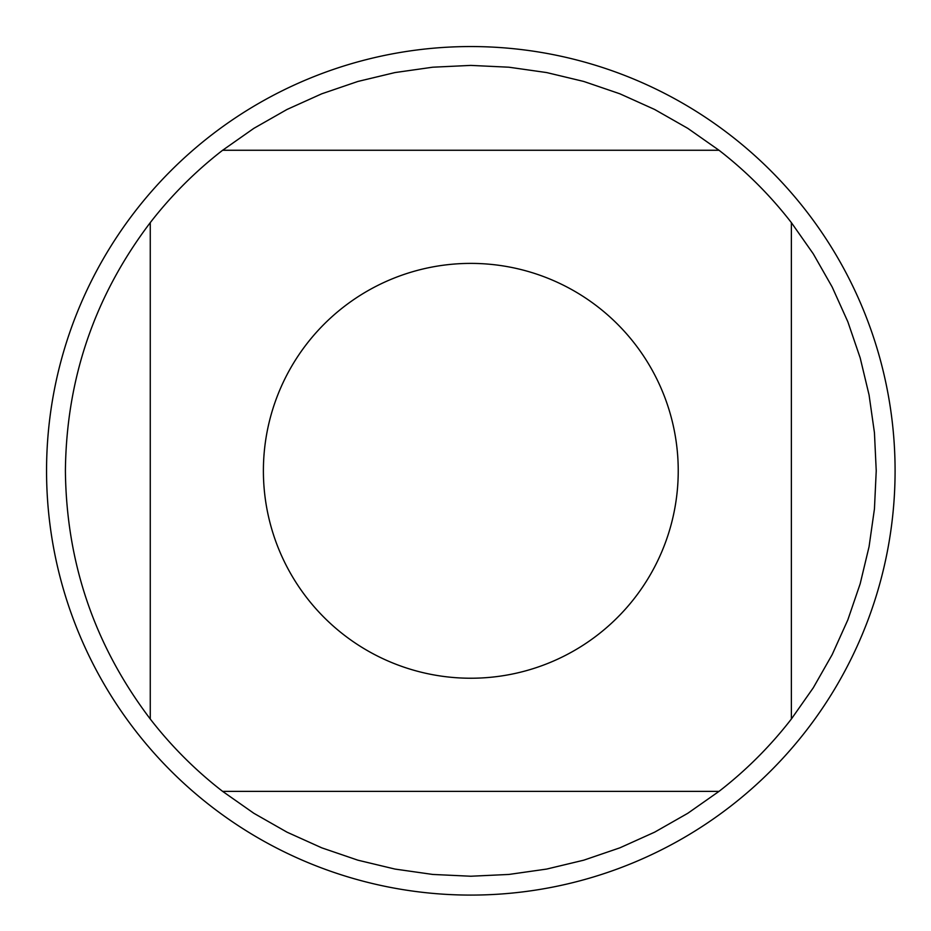 <?xml version="1.0" encoding="UTF-8"?>
<svg xmlns="http://www.w3.org/2000/svg" width="931" height="931" viewBox="0 0 931 931"><rect width="100%" height="100%" fill="white"/><g stroke="black" fill="none" stroke-linecap="round" stroke-linejoin="round"><path stroke-width="1.4" d="M719.011 150.263L687.788 128.35L654.644 109.474L619.871 93.798L583.772 81.463L546.683 72.571L508.92 67.207L470.818 65.403L432.717 67.207L394.953 72.571L357.865 81.463L321.765 93.798L286.992 109.474L253.849 128.35L222.625 150.263L719.011 150.263A405.416 405.416 0 0 1 791.373 222.625L791.373 719.011L813.287 687.788L832.163 654.644L847.838 619.871L860.174 583.772L869.065 546.683L874.442 508.92L876.234 470.818L874.442 432.717L869.065 394.953L860.174 357.865L847.838 321.765L832.163 286.992L813.287 253.849L791.373 222.625M222.625 791.373L253.849 813.287L286.992 832.163L321.765 847.838L357.865 860.174L394.953 869.065L432.717 874.442L470.818 876.234L508.92 874.442L546.683 869.065L583.772 860.174L619.871 847.838L654.644 832.163L687.788 813.287L719.011 791.373L222.625 791.373A405.416 405.416 0 0 1 150.263 719.011L150.263 222.625C94.625 296 66.345 378.742 65.403 470.818C66.345 562.894 94.625 645.637 150.263 719.011M678.233 470.818A207.415 207.415 0 0 1 379.487 657.042A207.415 207.415 0 0 1 343.83 306.811A207.415 207.415 0 0 1 678.233 470.818M46.55 470.818A424.268 424.268 0 0 1 470.818 46.55A424.268 424.268 0 0 1 895.087 470.818A424.268 424.268 0 0 1 470.818 895.087A424.268 424.268 0 0 1 46.55 470.818A424.268 424.268 0 0 1 470.818 46.55A424.268 424.268 0 0 1 895.087 470.818A424.268 424.268 0 0 1 470.818 895.087A424.268 424.268 0 0 1 46.55 470.818M150.263 222.625A405.416 405.416 0 0 1 222.625 150.263M791.373 719.011A405.416 405.416 0 0 1 719.011 791.373"/></g></svg>

